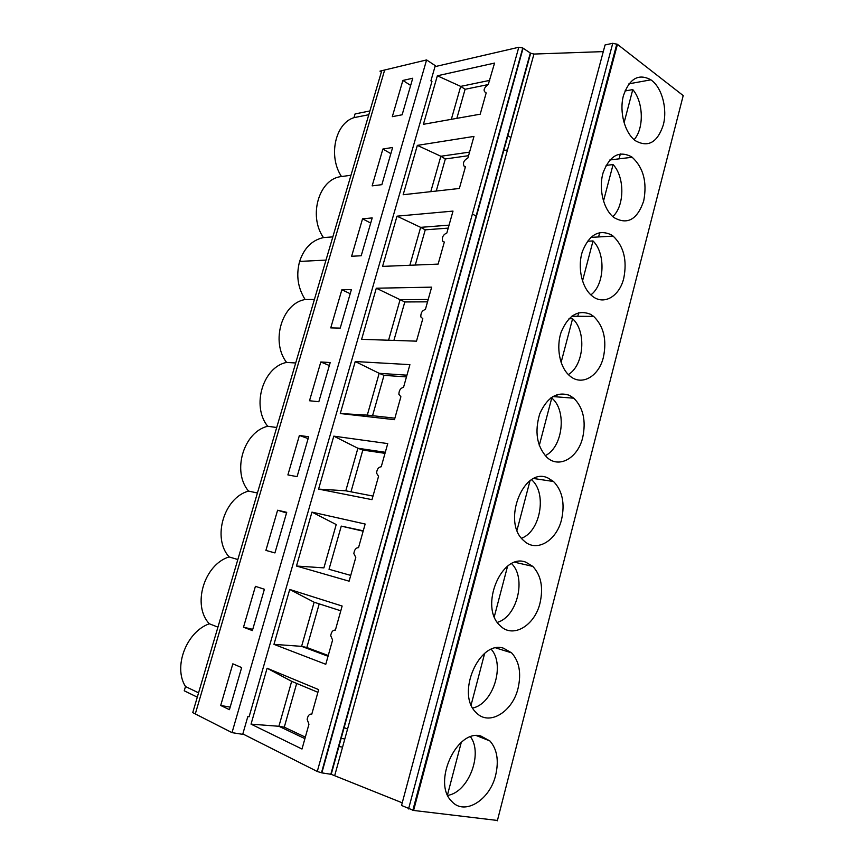 <?xml version="1.0" encoding="UTF-8"?>
<svg xmlns="http://www.w3.org/2000/svg" width="864" height="864" viewBox="0 0 864 864"><rect width="100%" height="100%" fill="white"/><g stroke="black" fill="none" stroke-linecap="round" stroke-linejoin="round"><path stroke-width="1.3" d="M510.883 137.592L507.546 135.443M430.78 191.657L440.845 156.254L445.338 158.954L436.244 191.041M487.35 84.748L465.091 89.284L456.851 118.346M489.704 80.374L460.696 86.389L465.091 89.284M451.332 119.329L460.696 86.389L437.346 75.784L494.554 63.083L488.344 84.272C483.559 88.182 482.836 91.066 486.184 92.912L480.2 114.199L423.403 124.297L437.346 75.784M448.232 228.107L425.25 229.835L415.271 265.043M449.064 225.137L420.638 227.351L425.25 229.835M468.558 155.682L445.338 158.954M469.562 152.118L440.845 156.254L417.344 145.379L473.969 136.415L467.932 157.928C463.633 160.434 462.445 163.339 464.368 166.655L465.437 166.795L459.356 188.471L403.164 194.735L417.344 145.379M409.871 265.27L420.638 227.351L397.008 216.173L453.006 211.097L446.85 232.999C443.2 234.598 441.785 237.308 442.606 241.153L444.323 242.039L438.124 264.103L382.568 266.393L397.008 216.173M497.34 820.8L683.208 95.591L617.447 44.356L612.76 43.297L605.059 44.96L401.533 805.464L413.586 810.443L497.426 820.454M682.981 96.476L683.208 95.591M620.352 153.911L619.056 158.846M599.724 232.578L598.579 236.952M578.696 312.768L577.778 316.278M557.258 394.546L556.654 396.868M535.399 477.943L535.183 478.742M566.611 235.418L565.92 235.235M623.743 278.348C619.402 296.622 603.59 305.748 592.024 295.877C581.785 287.744 577.26 267.268 582.401 251.456C589.27 234.63 598.903 229.079 611.291 234.824L613.116 236.099C623.776 246.262 627.329 260.334 623.743 278.348M631.627 156.848L632.189 157.259C643.453 167.713 647.287 182.282 643.691 200.977C637.308 219.65 627.394 225.18 613.948 217.544C603.461 209.617 598.32 188.665 603.148 172.627C609.736 155.563 619.229 150.304 631.627 156.848M586.742 159.764L586.062 159.548M651.575 80.33C662.18 88.171 667.58 109.274 663.271 125.032C657.418 142.538 648.14 147.776 635.45 140.746C624.877 133.132 619.11 112.082 623.376 95.828C629.381 78.505 638.561 73.17 650.905 79.834L651.575 80.33M606.506 85.493L605.848 85.234M480.665 735.923L489.931 740.966C497.081 749.185 499.003 760.547 495.688 775.062C489.985 800.042 464.443 816.048 451.742 801.371C432.119 782.978 456.419 729.194 480.665 735.923M503.528 648.216L511.607 652.849C519.307 661.392 521.456 673.164 518.087 688.176C512.622 711.99 488.851 726.505 476.183 712.595C455.674 694.148 479.293 639.76 503.528 648.216M525.938 562.248L532.796 566.384C541.058 575.251 543.478 587.455 540.043 602.996C534.805 625.666 512.762 638.842 500.191 625.709C478.786 607.241 501.671 552.042 525.938 562.248M547.906 477.976L553.532 481.507C562.378 490.709 565.056 503.356 561.578 519.469C556.567 541.015 536.188 552.982 523.778 540.659C501.466 522.191 523.584 465.988 547.906 477.976M569.452 395.345L573.815 398.196C583.254 407.722 586.224 420.833 582.703 437.551C577.919 457.974 559.138 468.882 546.934 457.38C536.836 446.386 534.438 431.87 539.73 413.845C547.139 397.343 557.042 391.176 569.452 395.345M590.576 314.312L593.665 316.408C603.72 326.246 606.971 339.844 603.418 357.188C598.86 376.531 581.602 386.489 569.689 375.797C559.732 367.502 555.811 347.458 561.265 331.852C568.404 315.198 578.178 309.355 590.576 314.312M434.992 66.647L518.789 47.261L522.774 47.995L530.647 53.233L331.204 774.328L402.235 802.818M603.277 51.613L533.952 54.054L530.647 53.233M215.212 636.304L192.748 712.616L195.296 713.923L384.664 70.006L379.955 71.14L426.6 59.929L232.016 732.64L242.708 734.335L247.828 716.569L249.091 716.785L431.946 81.497L430.909 80.827L435.272 65.664L426.6 59.929M410.67 85.417L402.872 80.449L412.754 78.224L402.138 114.782L392.31 116.662L402.872 80.449M195.296 713.934L232.016 732.64M361.206 255.755L372.2 217.922L362.545 218.808L351.626 256.273L361.206 255.755M372.146 185.868L382.882 149.04L392.645 147.474L381.856 184.669L372.146 185.868M220.698 705.467L232.837 663.822L241.65 667.58L229.424 709.679L220.698 705.467L230.17 707.119M287.896 474.919L299.398 435.456L308.664 436.774L297.086 476.647L287.896 474.919M330.75 327.888L341.863 289.775L351.389 289.602L340.211 328.104L330.75 327.888M309.506 400.756L320.814 361.984L330.21 362.534L318.838 401.717L309.506 400.756M265.896 550.4L277.603 510.224L286.718 512.33L274.936 552.928L265.896 550.4L274.936 552.917M243.497 627.232L255.42 586.343L264.395 589.259L252.385 630.59L243.497 627.232L252.752 629.327M587.423 241.24L593.017 240.937L582.498 281.016M593.017 240.937C605.945 253.487 604.649 284.818 590.868 294.872M606.085 165.38L613.084 164.57L603.472 201.15M613.084 164.57C624.899 177.088 624.683 205.88 612.792 216.583M624.953 90.979L632.783 89.597L624.056 122.818M632.783 89.597C643.561 102.017 644.209 128.466 634.1 139.666M507.47 149.958L503.366 150.541M350.957 175.252L341.507 176.558C328.05 156.384 335.113 123.412 353.981 117.644L355.072 113.94L369.911 110.959M390.852 153.662L382.882 149.04M370.699 223.085L362.545 218.808M381.37 72.036L379.955 71.14M384.664 70.027L381.748 70.729L381.402 71.928M381.748 70.729L215.233 636.314M472.403 213.98L476.42 216.27M353.981 117.644L368.798 114.718M341.496 176.558C319.205 178.459 308.027 215.698 323.46 237.589C312.034 240.116 304.085 248.054 299.614 261.425C295.963 275.238 297.81 287.939 305.154 299.538C282.01 303.221 270.475 341.615 286.567 362.416C262.98 367.038 251.262 406.026 267.7 426.265C243.659 431.838 231.757 471.452 248.54 491.087C224.024 497.664 211.939 537.894 229.09 556.924L237.816 559.537L229.1 556.924C204.109 564.516 191.83 605.394 209.336 623.786M323.46 237.589L332.813 236.887M305.154 299.538L314.388 299.462M568.998 318.708L572.584 318.74L561.103 362.437M572.584 318.74C586.699 331.225 584.086 365.332 568.339 374.555M550.778 397.958L551.75 398.034L539.276 445.489M551.75 398.034C567.151 410.346 562.95 447.433 545.216 455.663M529.999 480.838L517.028 530.204M531.598 479.779C547.193 492.804 540.637 531.317 521.543 538.25M507.557 566.266L494.316 616.637M511.65 563.684C526.608 577.984 517.277 616.82 497.362 622.35M484.65 653.432L471.15 704.83M491.324 649.372C505.289 664.999 493.182 703.825 472.738 708.026M461.279 742.392L447.498 794.858M470.556 736.873C483.181 753.818 468.428 792.31 447.736 795.377M427.529 301.838L404.806 301.957L393.908 340.405M406.458 376.909L384.005 375.354L372.568 415.692M384.998 453.341L362.826 450.058L350.989 491.81M363.15 531.176L341.269 526.111L329.022 569.29L350.73 575.402L329.022 569.29M328.244 655.517L306.85 647.514L319.226 603.86M305.327 737.143L284.278 727.175L296.676 683.435M197.294 697.151L184.237 690.79L185.49 686.534C172.962 666.803 186.516 631.692 209.326 623.776L217.933 627.134M185.49 686.534L198.569 692.831M347.555 729.065L343.786 727.402M344.812 738.99L340.772 738.32M428.188 299.484L400.097 299.689L404.806 301.957M388.573 340.222L400.097 299.689L376.304 288.209L431.654 287.15L425.39 309.474C422.172 310.489 420.66 312.973 420.844 316.948L422.809 318.676L416.491 341.161L361.616 339.325L376.304 288.209M394.87 418.176L367.297 415.109L379.177 373.313L384.005 375.354M406.944 375.181L379.177 373.313L355.234 361.53L409.903 364.64L403.52 387.374C400.594 387.99 399.049 390.28 398.866 394.254L400.885 396.749L394.459 419.666L340.286 413.543L367.297 415.109M373 496.076L345.794 490.806L357.89 448.254L362.826 450.058M385.301 452.282L357.89 448.254L333.796 436.147L387.742 443.588L381.24 466.754C378.518 467.068 376.963 469.184 376.553 473.126L378.551 476.312L371.995 499.651L318.578 489.1L345.794 490.806M363.258 530.809L341.269 526.111M323.903 567.875L336.215 524.545L311.958 512.114L365.159 524.038L358.528 547.646C355.968 547.7 354.402 549.677 353.851 553.586L355.795 557.388L349.11 581.18L296.471 566.028L323.903 567.875M328.039 656.262L301.601 646.348L306.85 647.514M340.794 610.805L314.14 602.23L289.732 589.464L342.133 606.031L335.383 630.104C332.942 629.921 331.387 631.778 330.718 635.666L332.597 640.03L325.782 664.286L273.964 644.36L301.601 646.348L314.14 602.23M304.906 738.634L278.899 726.278L284.278 727.175M317.92 692.312L291.665 681.34L267.106 668.228L318.665 689.623L311.785 714.161C309.442 713.761 307.897 715.5 307.152 719.388L308.945 724.28L302 749.023L251.035 724.14L278.899 726.278L291.665 681.34M546.102 312.487L545.389 312.336M525.204 391.003L524.48 390.906M503.906 471.02L503.172 470.966M482.209 552.582L481.442 552.571M460.08 635.731L459.302 635.753M437.519 720.5L436.72 720.587M342.565 747.133L338.515 746.474L342.565 747.133M340.286 413.543L355.234 361.53M318.578 489.1L333.796 436.147M296.471 566.028L311.958 512.114M273.964 644.36L289.732 589.464M251.035 724.14L267.106 668.228M523.087 48.19L321.851 772.87L331.204 774.328M321.851 772.87L317.272 771.487L242.827 733.925M286.535 512.968L277.603 510.224M329.346 365.515L320.814 361.984M350.201 293.684L341.863 289.775M308.135 438.599L299.398 435.456M248.54 491.087L257.407 492.998M267.7 426.265L276.696 427.496M286.567 362.416L295.682 362.988M617.447 44.356L413.586 810.443M612.76 43.297L408.553 808.942M533.952 54.054L334.768 775.354M325.976 260.096L299.614 261.425M317.272 771.487L518.789 47.261M330.826 774.263L530.334 53.039M613.116 236.099L590.782 237.406M632.189 157.259L609.854 159.959M650.905 79.834L628.938 83.819M616.831 43.967L412.83 810.324M593.665 316.408L571.763 316.235M573.815 398.196L552.82 396.565M553.532 481.507L533.93 478.548M532.796 566.384L514.998 562.313M511.607 652.849L495.925 647.989M489.931 740.966L476.55 735.653M522.774 47.995L321.473 772.805M464.368 166.655L465.318 167.227"/></g></svg>
